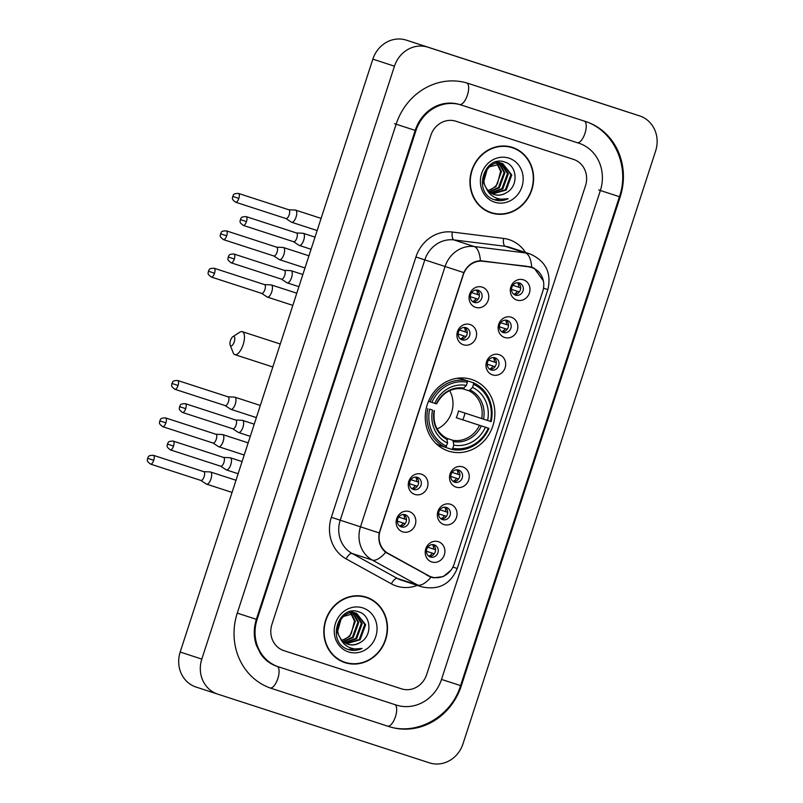 <?xml version="1.0" encoding="UTF-8"?>
<svg xmlns="http://www.w3.org/2000/svg" width="803" height="803" viewBox="0 0 803 803"><rect width="100%" height="100%" fill="white"/><g stroke="black" fill="none" stroke-linecap="round" stroke-linejoin="round"><path stroke-width="1.2" d="M471.692 379.478A37.631 34.489 108.1 0 0 427.266 404.592A37.631 34.489 108.1 0 0 448.375 451.045A37.631 34.489 108.1 0 0 448.435 451.065A37.631 34.489 108.1 0 0 492.851 425.951A37.631 34.489 108.1 0 0 471.752 379.498A37.631 34.489 108.1 0 0 471.692 379.478M463.461 344.788A10.65 9.756 -71.9 0 1 457.469 331.639A10.65 9.756 -71.9 0 1 470.046 324.522A10.65 9.756 -71.9 0 1 476.038 337.672A10.65 9.756 -71.9 0 1 463.461 344.788M466.031 327.694A6.394 5.852 108.1 0 0 458.483 331.96A6.394 5.852 108.1 0 0 462.066 339.85A6.394 5.852 108.1 0 0 462.076 339.85A6.394 5.852 108.1 0 0 469.625 335.584A6.394 5.852 108.1 0 0 466.041 327.694A6.394 5.852 108.1 0 0 466.031 327.694M414.84 494.427A10.65 9.756 -71.9 0 1 408.847 481.288A10.65 9.756 -71.9 0 1 421.424 474.171A10.65 9.756 -71.9 0 1 427.417 487.311A10.65 9.756 -71.9 0 1 414.84 494.427M417.409 477.343A6.394 5.852 108.1 0 0 409.861 481.609A6.394 5.852 108.1 0 0 413.445 489.489A6.394 5.852 108.1 0 0 413.455 489.499A6.394 5.852 108.1 0 0 421.003 485.233A6.394 5.852 108.1 0 0 417.419 477.343A6.394 5.852 108.1 0 0 417.409 477.343M402.684 531.847A10.65 9.756 -71.9 0 1 396.692 518.698A10.65 9.756 -71.9 0 1 409.269 511.581A10.65 9.756 -71.9 0 1 415.261 524.73A10.65 9.756 -71.9 0 1 402.684 531.847M405.254 514.753A6.394 5.852 108.1 0 0 397.706 519.019A6.394 5.852 108.1 0 0 401.289 526.909A6.394 5.852 108.1 0 0 401.299 526.909A6.394 5.852 108.1 0 0 408.847 522.643A6.394 5.852 108.1 0 0 405.264 514.753A6.394 5.852 108.1 0 0 405.254 514.753M475.617 307.368A10.65 9.756 -71.9 0 1 469.625 294.229A10.65 9.756 -71.9 0 1 482.201 287.113A10.65 9.756 -71.9 0 1 488.194 300.262A10.65 9.756 -71.9 0 1 475.617 307.368M478.186 290.284A6.394 5.852 108.1 0 0 470.638 294.55A6.394 5.852 108.1 0 0 474.222 302.44A6.394 5.852 108.1 0 0 474.232 302.44A6.394 5.852 108.1 0 0 481.78 298.174A6.394 5.852 108.1 0 0 478.197 290.284A6.394 5.852 108.1 0 0 478.186 290.284M504.696 337.491A10.65 9.756 -71.9 0 1 498.703 324.342A10.65 9.756 -71.9 0 1 511.28 317.225A10.65 9.756 -71.9 0 1 517.273 330.374A10.65 9.756 -71.9 0 1 504.696 337.491M507.255 320.397A6.394 5.852 108.1 0 0 499.717 324.663A6.394 5.852 108.1 0 0 503.3 332.552A6.394 5.852 108.1 0 0 503.31 332.552A6.394 5.852 108.1 0 0 510.849 328.286A6.394 5.852 108.1 0 0 507.265 320.407A6.394 5.852 108.1 0 0 507.255 320.397M492.54 374.901A10.65 9.756 -71.9 0 1 486.548 361.762A10.65 9.756 -71.9 0 1 499.125 354.645A10.65 9.756 -71.9 0 1 505.117 367.784A10.65 9.756 -71.9 0 1 492.54 374.901M495.1 357.807A6.394 5.852 108.1 0 0 487.562 362.073A6.394 5.852 108.1 0 0 491.145 369.962A6.394 5.852 108.1 0 0 491.155 369.962A6.394 5.852 108.1 0 0 498.693 365.706A6.394 5.852 108.1 0 0 495.11 357.817A6.394 5.852 108.1 0 0 495.1 357.807M456.074 487.14A10.65 9.756 -71.9 0 1 450.081 473.991A10.65 9.756 -71.9 0 1 462.658 466.874A10.65 9.756 -71.9 0 1 468.651 480.023A10.65 9.756 -71.9 0 1 456.074 487.14M458.633 470.046A6.394 5.852 108.1 0 0 451.095 474.312A6.394 5.852 108.1 0 0 454.679 482.201A6.394 5.852 108.1 0 0 454.689 482.201A6.394 5.852 108.1 0 0 462.227 477.936A6.394 5.852 108.1 0 0 458.643 470.046A6.394 5.852 108.1 0 0 458.633 470.046M443.918 524.55A10.65 9.756 -71.9 0 1 437.926 511.401A10.65 9.756 -71.9 0 1 450.503 504.284A10.65 9.756 -71.9 0 1 456.495 517.433A10.65 9.756 -71.9 0 1 443.918 524.55M446.478 507.456A6.394 5.852 108.1 0 0 438.94 511.722A6.394 5.852 108.1 0 0 442.523 519.611A6.394 5.852 108.1 0 0 442.533 519.611A6.394 5.852 108.1 0 0 450.071 515.345A6.394 5.852 108.1 0 0 446.488 507.456A6.394 5.852 108.1 0 0 446.478 507.456M431.763 561.959A10.65 9.756 -71.9 0 1 425.771 548.82A10.65 9.756 -71.9 0 1 438.348 541.704A10.65 9.756 -71.9 0 1 444.34 554.843A10.65 9.756 -71.9 0 1 431.763 561.959M434.323 544.866A6.394 5.852 108.1 0 0 426.784 549.132A6.394 5.852 108.1 0 0 430.368 557.021A6.394 5.852 108.1 0 0 430.378 557.021A6.394 5.852 108.1 0 0 437.916 552.755A6.394 5.852 108.1 0 0 434.333 544.876A6.394 5.852 108.1 0 0 434.323 544.866M516.851 300.081A10.65 9.756 -71.9 0 1 510.859 286.932A10.65 9.756 -71.9 0 1 523.436 279.815A10.65 9.756 -71.9 0 1 529.428 292.965A10.65 9.756 -71.9 0 1 516.851 300.081M519.411 282.987A6.394 5.852 108.1 0 0 511.872 287.253A6.394 5.852 108.1 0 0 515.456 295.143A6.394 5.852 108.1 0 0 515.466 295.143A6.394 5.852 108.1 0 0 523.004 290.877A6.394 5.852 108.1 0 0 519.421 282.987A6.394 5.852 108.1 0 0 519.411 282.987M528.976 266.998A19.172 17.566 -71.9 0 1 531.967 267.66A19.172 17.566 -71.9 0 1 531.998 267.67A19.172 17.566 -71.9 0 1 542.758 291.318L454.107 564.138A19.172 17.566 -71.9 0 1 431.442 576.935A19.172 17.566 -71.9 0 1 428.661 575.731L388.05 553.327A19.172 17.566 -71.9 0 1 380.08 530.893L463.301 274.736A19.172 17.566 -71.9 0 1 482.944 261.266L526.848 266.295M518.015 282.726A6.394 5.852 -71.9 0 1 520.304 290.003A6.394 5.852 -71.9 0 1 514.161 294.52M432.927 544.615A6.394 5.852 -71.9 0 1 435.216 551.882A6.394 5.852 -71.9 0 1 429.073 556.399M445.083 507.205A6.394 5.852 -71.9 0 1 447.371 514.472A6.394 5.852 -71.9 0 1 441.228 518.989M457.238 469.785A6.394 5.852 -71.9 0 1 459.527 477.062A6.394 5.852 -71.9 0 1 453.384 481.579M493.704 357.556A6.394 5.852 -71.9 0 1 495.993 364.823A6.394 5.852 -71.9 0 1 489.85 369.34M505.86 320.146A6.394 5.852 -71.9 0 1 508.148 327.413A6.394 5.852 -71.9 0 1 502.005 331.93M476.781 290.024A6.394 5.852 -71.9 0 1 479.07 297.301A6.394 5.852 -71.9 0 1 472.937 301.808M403.849 514.492A6.394 5.852 -71.9 0 1 406.137 521.769A6.394 5.852 -71.9 0 1 399.994 526.286M416.004 477.082A6.394 5.852 -71.9 0 1 418.293 484.36A6.394 5.852 -71.9 0 1 412.16 488.866M464.626 327.433A6.394 5.852 -71.9 0 1 466.914 334.71A6.394 5.852 -71.9 0 1 460.781 339.227M512.424 147.401A34.439 31.558 108.1 0 0 471.773 170.387A34.439 31.558 108.1 0 0 491.085 212.895A34.439 31.558 108.1 0 0 491.145 212.905A34.439 31.558 108.1 0 0 531.787 189.93A34.439 31.558 108.1 0 0 512.475 147.421A34.439 31.558 108.1 0 0 512.424 147.401M366.288 597.151A34.439 31.558 108.1 0 0 325.647 620.137A34.439 31.558 108.1 0 0 344.959 662.646A34.439 31.558 108.1 0 0 345.009 662.656A34.439 31.558 108.1 0 0 385.661 639.68A34.439 31.558 108.1 0 0 366.349 597.171A34.439 31.558 108.1 0 0 366.288 597.151M450.955 570.21L443.326 576.564L433.69 577.819L431.01 577.166L385.671 552.313C380.04 547.536 377.892 541.071 379.227 532.921L463.813 272.598C467.507 265.231 473.037 261.266 480.415 260.694L531.757 267.218L534.266 268.252L543.541 281.15M530.442 266.847L531.616 267.389M379.227 532.921L360.497 526.828L445.083 266.506A28.406 26.027 -71.9 0 1 474.182 246.541L525.473 252.925A24.853 9.797 97.1 0 1 531.716 267.208L531.787 267.228M431.04 576.945L429.695 576.674M431.01 577.166L431.01 577.166A24.853 9.797 118.9 0 1 417.57 585.026L372.311 560.072A28.406 26.027 -71.9 0 1 360.497 526.828L340.231 520.203A28.406 26.027 108.1 0 0 352.045 553.448L397.304 578.401A28.406 26.027 108.1 0 0 401.43 580.198A28.406 26.027 108.1 0 0 401.47 580.208L421.695 586.812A28.406 26.027 -71.9 0 1 417.57 585.026L397.304 578.401A7.097 2.8 -61.1 0 0 391.362 583.821L346.113 558.868A35.503 32.532 -71.9 0 1 331.348 517.313L415.924 256.99A35.503 32.532 -71.9 0 1 452.3 232.037L503.591 238.421A35.503 32.532 -71.9 0 1 525.533 252.483M401.5 688.833A21.3 19.523 108.1 0 0 426.644 674.6L585.507 185.684A21.3 19.523 108.1 0 0 573.553 159.406A21.3 19.523 108.1 0 0 573.523 159.395L455.933 121.233A21.3 19.523 108.1 0 0 430.789 135.466L271.926 624.383A21.3 19.523 108.1 0 0 283.881 650.651A21.3 19.523 108.1 0 0 283.911 650.661L401.5 688.833A21.3 19.523 108.1 0 0 426.644 674.6L585.507 185.684A21.3 19.523 108.1 0 0 573.553 159.406L455.933 121.233A21.3 19.523 108.1 0 0 430.789 135.466L271.926 624.383A21.3 19.523 108.1 0 0 283.881 650.651A21.3 19.523 108.1 0 0 283.911 650.661L401.5 688.833M343.885 662.264A34.439 31.558 108.1 0 0 348.311 663.158M369.36 598.737A34.439 31.558 108.1 0 0 365.255 596.84M490.011 212.514A34.439 31.558 108.1 0 0 494.447 213.407M515.496 148.987A34.439 31.558 108.1 0 0 511.391 147.09M510.256 147.069A34.087 31.237 108.1 0 0 510.206 147.049A34.087 31.237 108.1 0 0 510.156 147.039A34.087 31.237 108.1 0 0 506.954 146.196M491.255 212.574A34.087 31.237 108.1 0 0 531.476 189.829A34.087 31.237 108.1 0 0 512.364 147.762A34.087 31.237 108.1 0 0 512.314 147.742A34.087 31.237 108.1 0 0 472.084 170.487A34.087 31.237 108.1 0 0 491.195 212.554A34.087 31.237 108.1 0 0 491.255 212.574M487.963 190.421A16.05 14.705 108.1 0 0 497.469 183.706L500.62 171.31L496.706 163.139M496.023 161.855L500.56 162.949M496.555 161.724L499.295 162.467M506.402 192.7C518.708 186.346 517.433 166 505.468 162.296C484.821 153.704 472.194 191.837 493.433 199.415L494.467 199.786C499.075 201.212 503.642 200.86 508.179 198.712C503.31 199.877 498.683 199.345 494.297 197.106C490.593 195.119 487.923 192.098 486.297 188.053A16.05 14.705 108.1 0 0 494.096 194.527A16.05 14.705 108.1 0 0 494.126 194.537A16.05 14.705 108.1 0 0 506.402 192.7C502.206 195.159 497.96 195.721 493.644 194.376M486.297 188.053C478.458 176.55 490.804 158.833 502.708 163.581L511.772 174.954L506.241 190.03L492.63 193.955M487.391 190.371L483.446 182.632L487.833 167.185L502.728 163.581M495.802 161.915L496.836 162.738M497.208 163.069L501.474 171.591L495.943 186.667L488.134 190.622M495.461 162.025L496.344 162.788M497.539 162.025L498.743 162.708M499.135 162.969L504.906 172.705L499.376 187.782L489.549 191.987M497.087 161.955L498.282 162.688M498.663 162.969L504.053 172.434L498.522 187.5L489.188 191.676M500.972 163.15L508.339 173.829L502.808 188.906L491.045 193.091M498.864 162.326L500.118 162.868M500.52 163.079L507.476 173.548L501.945 188.625L490.663 192.84M502.297 163.451L510.909 174.673L505.378 189.749L492.229 193.754M508.931 158.141A23.146 21.209 108.1 0 0 481.609 173.609A23.146 21.209 108.1 0 0 494.628 202.175A23.146 21.209 108.1 0 0 521.96 186.708A23.146 21.209 108.1 0 0 508.931 158.141M485.905 210.617A34.087 31.237 108.1 0 0 489.037 211.851A34.087 31.237 108.1 0 0 489.087 211.862M508.179 198.712L494.236 199.706M364.12 596.82A34.087 31.237 108.1 0 0 364.07 596.8A34.087 31.237 108.1 0 0 364.02 596.79A34.087 31.237 108.1 0 0 360.818 595.946M345.119 662.324A34.087 31.237 108.1 0 0 385.35 639.579A34.087 31.237 108.1 0 0 366.238 597.512A34.087 31.237 108.1 0 0 366.178 597.492A34.087 31.237 108.1 0 0 325.948 620.237A34.087 31.237 108.1 0 0 345.069 662.304A34.087 31.237 108.1 0 0 345.119 662.324M341.827 640.172A16.05 14.705 108.1 0 0 351.333 633.457L354.484 621.06L350.57 612.89M349.887 611.605L354.434 612.699M350.429 611.474L353.169 612.217M360.266 642.45C372.582 636.096 371.297 615.75 359.332 612.047C338.685 603.455 326.058 641.577 347.297 649.165L348.341 649.537C352.949 650.962 357.516 650.611 362.053 648.463C357.174 649.627 352.547 649.095 348.161 646.857C344.457 644.869 341.787 641.848 340.161 637.803A16.05 14.705 108.1 0 0 347.96 644.277A16.05 14.705 108.1 0 0 347.99 644.287A16.05 14.705 108.1 0 0 360.266 642.45C356.07 644.909 351.824 645.471 347.518 644.126M340.161 637.803C332.332 626.3 344.668 608.584 356.572 613.331L365.636 624.704L360.105 639.78L346.494 643.705M341.255 640.121L337.31 632.383L341.697 616.935L355.769 613.06M349.676 611.665L350.7 612.488M351.072 612.819L355.338 621.341L349.807 636.418L342.008 640.372M349.325 611.776L350.208 612.538M351.413 611.776L352.617 612.458M352.999 612.719L358.77 622.455L353.24 637.532L343.413 641.738M350.961 611.705L352.146 612.438M352.527 612.719L357.917 622.184L352.387 637.251L343.052 641.426M354.846 612.9L362.203 623.58L356.673 638.656L344.919 642.842M352.738 612.077L353.982 612.619M354.394 612.83L361.35 623.299L355.819 638.375L344.537 642.591M356.171 613.201L364.783 624.423L359.252 639.499L346.093 643.504M362.805 607.891A23.146 21.209 108.1 0 0 335.473 623.359A23.146 21.209 108.1 0 0 348.492 651.926A23.146 21.209 108.1 0 0 375.824 636.458A23.146 21.209 108.1 0 0 362.805 607.891M339.779 660.367A34.087 31.237 108.1 0 0 342.901 661.602A34.087 31.237 108.1 0 0 342.951 661.612M362.053 648.463L348.111 649.456M230.481 340.522A4.969 1.987 -72 0 0 230.17 345.129A4.969 1.987 -72 0 0 234.265 341.757A4.969 1.987 -72 0 0 232.93 336.618A4.969 1.987 -72 0 0 230.481 340.522M232.93 336.618L239.906 332.171A12.075 4.828 108 0 1 242.285 331.669A12.075 4.828 108 0 1 243.158 344.648A12.075 4.828 108 0 1 234.837 354.635A12.075 4.828 108 0 1 233.201 352.828L230.17 345.129M446.578 446.237A33.796 30.976 108.1 0 1 429.665 409.139L432.536 410.072A30.534 27.975 108.1 0 0 447.592 443.105L445.595 447.412L439.813 445.524A35.222 32.271 108.1 0 1 435.728 443.286M466.874 381.826L467.657 380.883L473.439 382.77L473.539 384.306A33.796 30.976 108.1 0 1 490.452 421.404L458.443 410.965A26.268 24.07 -71.9 0 1 456.255 417.711L462.799 419.839A33.726 30.905 108.1 0 0 464.987 413.093M462.799 419.839L488.264 428.16A33.796 30.976 108.1 0 1 452.772 448.245L451.788 449.419A35.222 32.271 108.1 0 0 488.967 428.38M451.788 449.419L446.006 447.532L445.926 446.307M428.501 401.289L431.863 402.383A33.796 30.976 108.1 0 1 467.356 382.298L467.256 380.763L461.474 378.875A35.222 32.271 108.1 0 0 456.957 378.303M427.879 408.556A35.222 32.271 108.1 0 0 445.595 447.412M467.256 380.763A35.222 32.271 108.1 0 0 430.077 401.801M452.772 448.245L453.785 445.113A30.534 27.975 108.1 0 0 485.393 427.226L488.264 428.16M429.665 409.139L432.536 410.072M467.356 382.298L466.342 385.43A30.534 27.975 108.1 0 0 434.724 403.317L431.863 402.383M485.393 427.226L456.255 417.711M447.592 443.105L446.739 438.308L452.932 440.315L453.785 445.113M487.592 420.471A30.534 27.975 108.1 0 0 472.525 387.437L469.022 390.81L462.829 388.793L466.342 385.43M434.724 403.317L436.29 403.819M434.373 410.664C432.727 423.482 436.882 432.707 446.819 438.338L446.739 438.308M490.452 421.404L491.155 421.635A35.222 32.271 108.1 0 0 473.439 382.77M472.525 387.437L473.539 384.306M437.133 428.983A26.268 24.07 108.1 0 0 449.65 390.659M512.866 285.316L518.708 287.223A7.809 7.157 108.1 0 0 517.644 282.726M519.33 291.911L511.531 289.361M513.86 294.299A7.809 7.157 108.1 0 0 517.383 291.278M285.938 218.536L291.419 222.15A6.394 2.56 -72 0 0 291.67 222.27L291.67 222.27A6.394 2.56 -72 0 0 296.076 216.981A6.394 2.56 -72 0 0 295.624 210.115A6.394 2.56 -72 0 0 295.614 210.115A6.394 2.56 -72 0 0 295.343 210.065L288.789 209.764M285.848 218.486A4.617 1.847 -72 0 0 286.029 218.567A4.617 1.847 -72 0 0 286.029 218.577A4.617 1.847 -72 0 0 289.21 214.752A4.617 1.847 -72 0 0 288.879 209.794L288.879 209.794A4.617 1.847 -72 0 0 288.678 209.754M518.708 287.223L520.645 287.855M500.711 322.726L506.552 324.633A7.809 7.157 108.1 0 0 505.488 320.136M507.175 329.32L499.376 326.771M501.704 331.719A7.809 7.157 108.1 0 0 505.228 328.688M273.783 255.956L279.263 259.56A6.394 2.56 -72 0 0 279.514 259.68L279.514 259.68A6.394 2.56 -72 0 0 283.921 254.4A6.394 2.56 -72 0 0 283.469 247.525A6.394 2.56 -72 0 0 283.459 247.525A6.394 2.56 -72 0 0 283.188 247.475L276.634 247.173M273.693 255.896A4.617 1.847 -72 0 0 273.873 255.986L273.873 255.986A4.617 1.847 -72 0 0 277.055 252.172A4.617 1.847 -72 0 0 276.724 247.204L276.724 247.204A4.617 1.847 -72 0 0 276.523 247.163M506.552 324.633L508.49 325.265M488.555 360.135L494.397 362.043A7.809 7.157 108.1 0 0 493.333 357.546M495.019 366.73L487.22 364.181M489.549 369.129A7.809 7.157 108.1 0 0 493.072 366.098M261.627 293.366L267.108 296.969A6.394 2.56 -72 0 0 267.359 297.09L267.359 297.09A6.394 2.56 -72 0 0 271.765 291.81A6.394 2.56 -72 0 0 271.314 284.935A6.394 2.56 -72 0 0 271.304 284.935A6.394 2.56 -72 0 0 271.033 284.884L264.478 284.583M261.537 293.306A4.617 1.847 -72 0 0 261.718 293.396L261.718 293.396A4.617 1.847 -72 0 0 264.9 289.582A4.617 1.847 -72 0 0 264.568 284.613L264.568 284.613A4.617 1.847 -72 0 0 264.368 284.583M494.397 362.043L496.334 362.675M452.079 472.375L457.921 474.282A7.809 7.157 108.1 0 0 456.867 469.785M458.553 478.969L450.754 476.42M453.083 481.358A7.809 7.157 108.1 0 0 456.606 478.337M225.161 405.595L230.642 409.209A6.394 2.56 -72 0 0 230.893 409.329L230.893 409.329A6.394 2.56 -72 0 0 235.299 404.039A6.394 2.56 -72 0 0 234.837 397.174L234.837 397.174A6.394 2.56 -72 0 0 234.566 397.124L228.002 396.823M225.071 405.545A4.617 1.847 -72 0 0 225.252 405.625L225.252 405.625A4.617 1.847 -72 0 0 228.433 401.811A4.617 1.847 -72 0 0 228.102 396.853L228.102 396.853A4.617 1.847 -72 0 0 227.901 396.812M457.921 474.282L459.868 474.914M439.924 509.785L445.765 511.692A7.809 7.157 108.1 0 0 444.711 507.195M446.398 516.379L438.599 513.83M440.927 518.778A7.809 7.157 108.1 0 0 444.45 515.747M213.006 443.015L218.486 446.619A6.394 2.56 -72 0 0 218.737 446.739L218.737 446.739A6.394 2.56 -72 0 0 223.144 441.459A6.394 2.56 -72 0 0 222.682 434.584L222.682 434.584A6.394 2.56 -72 0 0 222.411 434.533L215.846 434.232M212.915 442.955A4.617 1.847 -72 0 0 213.096 443.045L213.096 443.045A4.617 1.847 -72 0 0 216.278 439.221A4.617 1.847 -72 0 0 215.947 434.262L215.947 434.262A4.617 1.847 -72 0 0 215.746 434.222M445.765 511.692L447.713 512.324M427.768 547.194L433.61 549.101A7.809 7.157 108.1 0 0 432.556 544.605M434.242 553.789L426.443 551.239M428.772 556.188A7.809 7.157 108.1 0 0 432.295 553.157M200.84 480.425L206.331 484.028A6.394 2.56 -72 0 0 206.582 484.149L206.582 484.149A6.394 2.56 -72 0 0 210.988 478.869A6.394 2.56 -72 0 0 210.527 471.993L210.527 471.993A6.394 2.56 -72 0 0 210.245 471.943L203.691 471.642M200.76 480.365A4.617 1.847 -72 0 0 200.941 480.455L200.941 480.455A4.617 1.847 -72 0 0 204.123 476.641A4.617 1.847 -72 0 0 203.791 471.672L203.791 471.672A4.617 1.847 -72 0 0 203.591 471.642M433.61 549.101L435.557 549.734M471.632 292.613L477.474 294.52A7.809 7.157 108.1 0 0 476.42 290.024M478.106 299.208L470.297 296.658M472.636 301.597A7.809 7.157 108.1 0 0 476.159 298.575M293.587 241.733L299.067 245.337A6.394 2.56 -72 0 0 299.318 245.457L299.318 245.457A6.394 2.56 -72 0 0 303.725 240.177A6.394 2.56 -72 0 0 303.273 233.302A6.394 2.56 -72 0 0 303.263 233.302A6.394 2.56 -72 0 0 302.992 233.251L296.437 232.95M293.496 241.673A4.617 1.847 -72 0 0 293.677 241.763L293.677 241.763A4.617 1.847 -72 0 0 296.859 237.949A4.617 1.847 -72 0 0 296.528 232.98L296.528 232.98A4.617 1.847 -72 0 0 296.327 232.95M477.474 294.52L479.421 295.153M459.477 330.023L465.318 331.93A7.809 7.157 108.1 0 0 464.264 327.433M465.951 336.618L458.142 334.068M460.48 339.007A7.809 7.157 108.1 0 0 464.004 335.985M281.431 279.143L286.912 282.746A6.394 2.56 -72 0 0 287.163 282.867L287.163 282.867A6.394 2.56 -72 0 0 291.569 277.587A6.394 2.56 -72 0 0 291.118 270.711A6.394 2.56 -72 0 0 291.108 270.711A6.394 2.56 -72 0 0 290.837 270.661L284.282 270.36M281.341 279.083A4.617 1.847 -72 0 0 281.522 279.173L281.522 279.173A4.617 1.847 -72 0 0 284.704 275.359A4.617 1.847 -72 0 0 284.372 270.39L284.372 270.39A4.617 1.847 -72 0 0 284.172 270.36M465.318 331.93L467.266 332.562M410.855 479.672L416.697 481.579A7.809 7.157 108.1 0 0 415.633 477.082M417.329 486.267L409.52 483.717M411.859 488.656A7.809 7.157 108.1 0 0 415.382 485.624M232.81 428.792L238.29 432.395A6.394 2.56 -72 0 0 238.541 432.516L238.541 432.516A6.394 2.56 -72 0 0 242.948 427.236A6.394 2.56 -72 0 0 242.486 420.36L242.486 420.36A6.394 2.56 -72 0 0 242.215 420.31L235.65 420.009M232.719 428.732A4.617 1.847 -72 0 0 232.9 428.822L232.9 428.822A4.617 1.847 -72 0 0 236.082 425.008A4.617 1.847 -72 0 0 235.751 420.039L235.751 420.039A4.617 1.847 -72 0 0 235.55 420.009M416.697 481.579L418.634 482.212M398.7 517.082L404.541 518.989A7.809 7.157 108.1 0 0 403.477 514.492M405.174 523.676L397.365 521.127M399.703 526.065A7.809 7.157 108.1 0 0 403.226 523.044M220.654 466.202L226.135 469.805A6.394 2.56 -72 0 0 226.386 469.926L226.386 469.926A6.394 2.56 -72 0 0 230.792 464.646A6.394 2.56 -72 0 0 230.331 457.77L230.331 457.77A6.394 2.56 -72 0 0 230.059 457.72L223.495 457.419M220.564 466.141A4.617 1.847 -72 0 0 220.745 466.232L220.745 466.232A4.617 1.847 -72 0 0 223.927 462.418A4.617 1.847 -72 0 0 223.595 457.449L223.595 457.449A4.617 1.847 -72 0 0 223.395 457.419M404.541 518.989L406.479 519.621M278.641 666.871L396.23 705.044A38.343 35.131 108.1 0 0 441.499 679.418L600.363 190.502A38.343 35.131 108.1 0 0 578.843 143.205A38.343 35.131 108.1 0 0 578.792 143.185L461.203 105.022A38.343 35.131 108.1 0 0 415.934 130.638L257.07 619.555A38.343 35.131 108.1 0 0 278.591 666.851A38.343 35.131 108.1 0 0 278.641 666.871M429.444 762.85A28.406 26.027 108.1 0 0 462.98 743.869L655.629 150.964A28.406 26.027 108.1 0 0 639.69 115.923A28.406 26.027 108.1 0 0 639.65 115.913L427.989 47.216A28.406 26.027 108.1 0 0 394.454 66.187L201.804 659.102A28.406 26.027 108.1 0 0 217.743 694.133L429.444 762.85M217.743 694.133A28.406 26.027 108.1 0 0 217.784 694.153L196.123 687.077A28.406 26.027 108.1 0 0 196.173 687.087L217.703 694.123M618.119 108.877A28.406 26.027 108.1 0 0 618.069 108.867A28.406 26.027 108.1 0 0 618.029 108.847L406.368 40.15A28.406 26.027 108.1 0 0 372.843 59.131L180.193 652.036A28.406 26.027 108.1 0 0 196.123 687.077M389.214 726.645A61.068 55.959 108.1 0 0 461.303 685.852L620.167 196.936A61.068 55.959 108.1 0 0 585.899 121.614A61.068 55.959 108.1 0 0 585.809 121.584L468.219 83.412A61.068 55.959 108.1 0 0 396.13 124.214L237.266 613.131A61.068 55.959 108.1 0 0 271.534 688.452A61.068 55.959 108.1 0 0 271.625 688.482L387.588 726.123A11.362 4.547 -72 0 0 395.427 716.728A11.362 4.547 -72 0 0 394.715 704.542M482.944 261.266L481.178 260.694M388.05 553.327L386.263 552.745M428.661 575.731L426.503 575.018M417.279 585.377A35.503 32.532 -71.9 0 1 396.572 586.08A35.503 32.532 -71.9 0 1 391.362 583.821M503.591 238.421A7.097 2.8 -82.9 0 0 505.207 246.3L525.473 252.925A28.406 26.027 -71.9 0 1 529.91 253.909A28.406 26.027 -71.9 0 1 529.95 253.919L509.684 247.304A28.406 26.027 108.1 0 0 509.684 247.304A28.406 26.027 108.1 0 0 509.644 247.284A28.406 26.027 108.1 0 0 505.207 246.3L453.916 239.916A28.406 26.027 108.1 0 0 424.817 259.881L340.231 520.203L331.348 517.313M452.892 567.099L457.238 568.504L547.857 289.602L543.511 288.197M415.924 256.99L463.813 272.598M385.671 552.313A24.853 9.797 118.9 0 1 372.311 560.072L352.045 553.448A7.097 2.8 -61.1 0 0 346.113 558.868M452.3 232.037A7.097 2.8 -82.9 0 0 453.916 239.916L474.182 246.541A24.853 9.797 97.1 0 1 480.415 260.694M421.736 586.832A28.406 26.027 -71.9 0 1 421.695 586.812L421.746 586.832C438.669 590.416 450.493 584.303 457.238 568.504M453.565 441.63A27.312 25.023 108.1 0 0 481.338 425.911M434.132 410.584A27.312 25.023 108.1 0 0 447.371 439.622M464.114 388.11A27.312 25.023 108.1 0 0 436.33 403.829M452.932 440.315A26.268 24.07 108.1 0 0 479.471 425.299M483.536 419.156A27.312 25.023 108.1 0 0 470.297 390.117M481.67 418.544A26.268 24.07 108.1 0 0 469.022 390.81M238.832 198.401A4.617 1.847 -72 0 0 238.501 193.443C232.248 193.503 233.924 195.109 232.689 196.404L238.832 198.401A4.617 1.847 -72 0 1 235.65 202.215L286.029 218.577M226.677 235.811A4.617 1.847 -72 0 0 226.346 230.852C220.092 230.913 221.769 232.519 220.534 233.814L226.677 235.811A4.617 1.847 -72 0 1 223.495 239.635L273.873 255.986M214.521 273.231A4.617 1.847 -72 0 0 214.19 268.262C207.937 268.322 209.613 269.928 208.378 271.223L214.521 273.231A4.617 1.847 -72 0 1 211.34 277.045L261.718 293.396M178.055 385.46A4.617 1.847 -72 0 0 177.724 380.502C171.471 380.562 173.147 382.168 171.912 383.463L178.055 385.46A4.617 1.847 -72 0 1 174.873 389.274L225.252 405.625M165.9 422.87A4.617 1.847 -72 0 0 165.569 417.911C159.315 417.972 160.991 419.578 159.757 420.872L165.9 422.87A4.617 1.847 -72 0 1 162.718 426.694L213.096 443.045M153.744 460.29A4.617 1.847 -72 0 0 153.413 455.321C147.16 455.381 148.836 456.987 147.601 458.282L153.744 460.29A4.617 1.847 -72 0 1 150.562 464.104L200.941 480.455M246.481 221.598A4.617 1.847 -72 0 0 246.15 216.629C239.896 216.69 241.573 218.296 240.338 219.59L246.481 221.598A4.617 1.847 -72 0 1 243.299 225.412L293.677 241.763M234.325 259.008A4.617 1.847 -72 0 0 233.994 254.039C227.741 254.099 229.417 255.715 228.182 257.01L234.325 259.008A4.617 1.847 -72 0 1 231.144 262.822L281.522 279.173M185.704 408.657A4.617 1.847 -72 0 0 185.373 403.688C179.119 403.748 180.795 405.354 179.561 406.649L185.704 408.657A4.617 1.847 -72 0 1 182.522 412.471L232.9 428.822M173.548 446.066A4.617 1.847 -72 0 0 173.217 441.098C166.964 441.158 168.64 442.774 167.405 444.069L173.548 446.066A4.617 1.847 -72 0 1 170.366 449.881L220.745 466.232M277.025 666.339A11.362 4.547 -72 0 0 277.015 666.339A11.362 4.547 -72 0 1 277.838 678.565A11.362 4.547 -72 0 1 270.25 688.01M466.864 82.99A11.362 4.547 108 0 1 467.416 95.105A11.362 4.547 108 0 1 459.587 104.49L577.166 142.663A11.362 4.547 108 0 0 585.006 133.268A11.362 4.547 108 0 0 584.283 121.082C613.653 129.845 630.214 166.161 619.444 196.695L460.581 685.611L441.499 679.418M237.266 613.131L257.07 619.555M394.504 123.682L415.934 130.638M459.587 104.49A11.362 4.547 108 0 1 459.577 104.49C439.281 98.618 421.053 112.139 415.211 130.407L256.358 619.324C253.557 628.287 253.577 636.97 256.408 645.371L260.563 653.742C264.809 659.915 270.28 664.111 276.965 666.319M620.167 196.936L598.737 189.97M180.193 652.036L201.804 659.102M372.843 59.131L394.454 66.187M406.368 40.15L427.989 47.216M618.029 108.847L639.65 115.913M271.073 688.301L387.588 726.123C416.516 736.351 451.336 716.688 460.581 685.611L461.303 685.852M276.915 666.309L278.531 666.831M572.84 141.248L578.792 143.185M431.442 576.935L427.838 575.761M531.998 267.67L528.394 266.486M547.857 289.602C551.691 272.869 545.729 260.975 529.95 253.919M510.206 147.049L512.364 147.762M489.037 211.851L491.195 212.554M364.07 596.8L366.238 597.512M355.739 613.05L356.602 613.331M342.901 661.602L345.069 662.304M272.819 366.961L234.837 354.635M436.571 403.909C442.774 392.577 451.557 387.548 462.909 388.813M280.277 344.005L242.285 331.669M317.145 230.541L291.67 222.27M321.1 218.386L295.614 210.115M238.501 193.443L288.879 209.794M235.65 202.215C230.632 198.502 232.93 198.18 232.689 196.404M304.989 267.951L279.514 259.68M308.934 255.796L283.459 247.525M226.346 230.852L276.724 247.204M223.495 239.635C218.476 235.911 220.775 235.59 220.534 233.814M292.834 305.361L267.359 297.09M296.779 293.205L271.304 284.935M214.19 268.262L264.568 284.613M211.34 277.045C206.321 273.321 208.619 273.01 208.378 271.223M256.368 417.6L230.893 409.329M260.313 405.445L234.837 397.174M177.724 380.502L228.102 396.853M174.873 389.274C169.855 385.56 172.153 385.239 171.912 383.463M244.212 455.01L218.737 446.739M248.157 442.854L222.682 434.584M165.569 417.911L215.947 434.262M162.718 426.694C157.699 422.97 159.998 422.649 159.757 420.872M232.057 492.42L206.582 484.149M236.002 480.264L210.527 471.993M153.413 455.321L203.791 471.672M150.562 464.104C145.544 460.38 147.842 460.069 147.601 458.282M311.062 249.271L299.318 245.457M315.007 237.116L303.263 233.302M246.15 216.629L296.528 232.98M243.299 225.412C238.28 221.688 240.579 221.377 240.338 219.59M298.907 286.681L287.163 282.867M302.851 274.526L291.108 270.711M233.994 254.039L284.372 270.39M231.144 262.822C226.125 259.098 228.423 258.787 228.182 257.01M250.275 436.33L238.541 432.516M254.23 424.175L242.486 420.36M185.373 403.688L235.751 420.039M182.522 412.471C177.503 408.747 179.802 408.436 179.561 406.649M238.12 473.74L226.386 469.926M242.074 461.584L230.331 457.77M173.217 441.098L223.595 457.449M170.366 449.881C165.348 446.157 167.646 445.846 167.405 444.069M618.069 108.867L639.69 115.923M577.176 142.663L578.843 143.205"/></g></svg>
